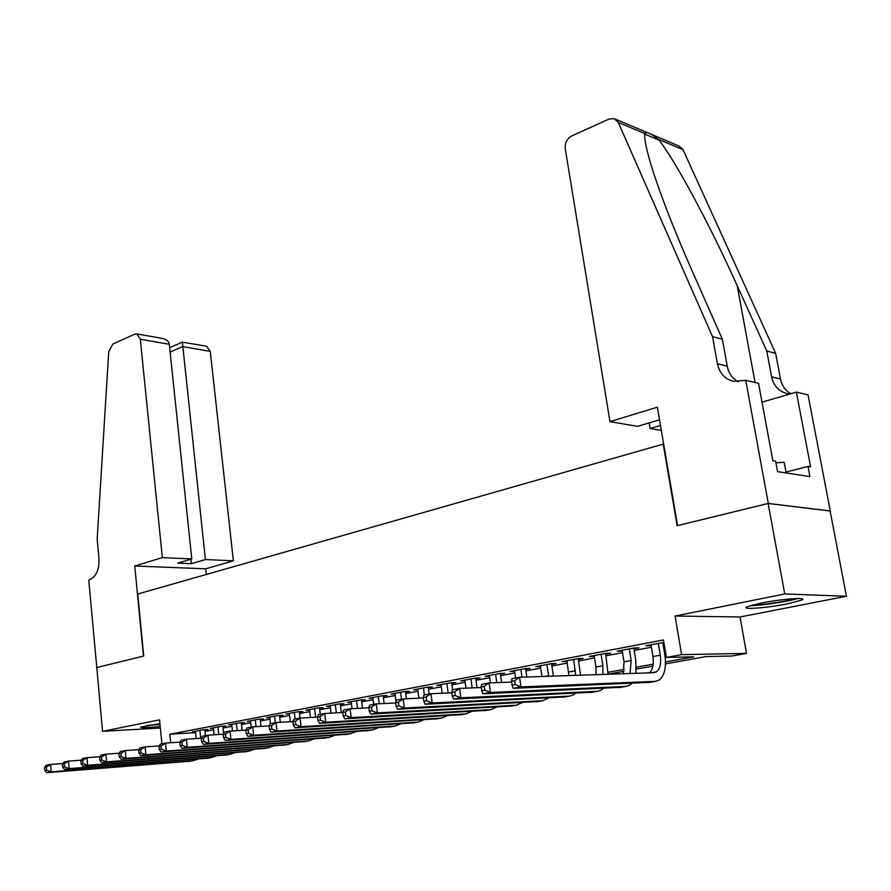 <?xml version="1.0" encoding="UTF-8"?>
<svg xmlns="http://www.w3.org/2000/svg" width="891" height="891" viewBox="0 0 891 891"><rect width="100%" height="100%" fill="white"/><g stroke="black" fill="none" stroke-linecap="round" stroke-linejoin="round"><path stroke-width="1.34" d="M159.923 723.67L140.756 727.034C140.132 728.081 146.614 727.88 160.191 726.432M787.377 603.864L801.41 600.2C809.462 596.892 781.619 598.863 760.814 603.14L747.315 606.704C739.619 609.99 766.828 608.018 787.377 603.864M96.707 667.537L143.473 656.11L134.741 566.019L162.34 557.621L140.321 339.248L136.78 333.902L134.686 334.17L112.789 344.104L108.724 351.633L97.175 539.211L99.001 558.991C99.291 569.739 96.161 576.655 89.623 579.729L88.766 579.985L96.785 667.537L143.729 656.043L137.715 594.03L663.205 444.13L677.127 525.712L768.142 503.471L830.122 511.011L846.45 596.246L784.737 593.963L675.088 616.037L681.582 654.64L746.502 653.393L731.689 656.021L706.118 656.567L665.477 663.862M675.088 616.037L740.065 616.973L846.45 596.246M740.065 616.973L746.502 653.393M96.785 667.515L102.565 731.322L160.347 728.014M768.142 503.471L784.737 593.963M204.852 730.085L207.982 729.495L203.014 729.796L192.333 731.823L195.474 731.634M222.906 726.666L226.102 726.065L221.135 726.354L210.209 728.426L213.428 728.237M241.361 723.18L244.635 722.556L239.668 722.835L228.497 724.962L231.783 724.773M260.239 719.605L263.591 718.97L258.624 719.237L247.197 721.409L250.56 721.22M279.562 715.941L282.982 715.295L278.025 715.562L266.331 717.778L269.773 717.589M299.32 712.199L302.829 711.53L297.872 711.786L285.911 714.059L289.43 713.88M319.557 708.367L323.143 707.688L318.198 707.933L305.947 710.261L309.556 710.071M340.273 704.447L343.948 703.745L339.014 703.979L326.462 706.363L330.16 706.184M361.49 700.426L365.254 699.713L360.332 699.936L347.479 702.375L351.266 702.197M383.219 696.305L387.084 695.581L382.172 695.793L368.997 698.288L372.895 698.121M405.494 692.084L409.448 691.338L404.559 691.539L391.06 694.1L395.047 693.933M428.326 687.763L432.391 686.994L427.513 687.184L413.669 689.812L417.756 689.645M451.748 683.33L455.902 682.539L451.046 682.718L436.846 685.413L441.056 685.257M475.761 678.786L480.026 677.973L475.193 678.14L460.625 680.902L464.946 680.746M500.408 674.119L504.785 673.284L499.974 673.429L485.027 676.269L489.46 676.124M525.701 669.33L530.19 668.473L525.412 668.606L510.064 671.513L514.619 671.38M553.434 676.113L551.551 663.65L535.781 666.635L540.458 666.513M578.337 659.351L583.082 658.46L578.37 658.549L562.188 661.623L566.999 661.501M605.746 654.161L610.625 653.237L605.958 653.315L589.319 656.478L594.264 656.344M633.924 648.826L638.936 647.88L634.314 647.935L617.207 651.187L622.286 651.031M665.488 661.935L693.766 656.834L666.368 657.424L663.461 639.95L169.825 734.217L195.575 732.647M204.986 731.4L213.584 729.774M223.051 727.992L231.95 726.31M241.506 724.506L250.739 722.768M260.395 720.953L269.951 719.148M279.718 717.3L289.62 715.44M299.487 713.58L309.745 711.642M319.724 709.759L330.361 707.755M340.44 705.85L351.466 703.779M361.668 701.852L373.095 699.691M383.408 697.753L395.259 695.515M405.695 693.543L417.968 691.238M428.526 689.244L441.268 686.838M451.949 684.823L465.169 682.328M475.972 680.29L489.682 677.706M500.619 675.645L514.853 672.961M525.924 670.878L540.692 668.094M551.908 665.978L567.244 663.082M578.582 660.944L594.509 657.937M606.003 655.776L622.553 652.658M634.192 650.463L651.377 647.222M663.171 644.995L664.263 644.783M663.862 642.4L645.875 645.741L651.109 645.574M662.893 643.335L663.984 643.135M551.54 663.65L556.285 663.528L551.663 664.408M161.895 743.751L159.545 719.85L102.565 731.322M169.825 734.217L170.671 742.738M666.368 657.424L681.582 654.64M652.914 666.112L636.374 669.074M623.956 671.302L608.074 674.153M594.587 674.71L596.124 674.431M608.107 672.271L624.257 669.364M636.397 667.17L653.203 664.14M650.352 644.895L650.486 645.697M621.729 650.33L621.851 651.109M593.885 655.609L594.007 656.389M566.799 660.754L566.921 661.523M650.976 644.772L652.914 656.544C653.972 664.24 652.813 669.664 649.461 672.839M658.304 643.38L660.264 655.197C661.356 663.294 660.086 668.84 656.444 671.836L653.827 672.694L519.553 677.271L520.968 686.95L655.253 681.381L659.084 680.123C664.586 675.623 666.501 667.281 664.842 655.108L662.759 642.534M511.545 681.281L511.846 678.697L519.553 677.271L514.63 680.713L511.545 681.281L512.102 685.157L515.198 684.589L514.63 680.713M515.198 684.589L520.968 686.95L513.249 688.353L649.706 682.328M513.249 688.353L512.102 685.157M795.362 598.574L794.382 598.875C785.327 601.67 760.881 605.234 752.683 604.967M750.422 605.59C760.524 605.68 787.299 601.715 797.423 598.607L797.757 598.507M786.185 472.954L784.191 462.306L775.927 462.785M767.017 601.982L780.594 599.944M146.77 725.564L159.99 724.405M159.979 724.238L148.752 725.218M609.967 421.599L565.239 148.619C564.816 142.916 566.988 138.695 571.755 135.944L608.943 119.082L614.155 118.614L618.276 122.435L712.544 336.653L717.422 363.762C719.427 373.062 724.673 378.909 733.137 381.303L745.734 380.346L768.309 503.437L677.583 525.601L657.369 407.198L609.967 421.599L637.499 426.355L659.529 419.806M615.325 119.104L678.987 146.013L683.029 149.688L775.66 353.359L766.772 351.009L737.18 285.643C709.67 224.209 673.585 157.529 658.271 139.263C650.842 133.383 646.331 131.489 644.739 133.572C644.16 138.807 646.543 150.156 651.878 167.642C661.066 196.543 674.565 231.137 692.352 271.421L722.356 339.248L727.223 366.134C728.671 373.307 732.346 378.541 738.271 381.827M722.356 339.248L712.544 336.653M775.66 353.359L780.483 378.987C781.852 385.625 785.305 390.548 790.84 393.744M789.716 394.078L786.987 393.633C778.723 391.305 773.588 385.714 771.606 376.848L766.772 351.009M768.309 503.437L830.278 510.966L808.026 394.836L796.387 392.129L810.598 466.851L808.003 466.427L786.018 472.074M745.734 380.346L758.531 383.33L772.853 460.725L775.627 461.17L777.576 471.64L809.93 476.585L808.003 466.427M661.345 430.487L650.14 428.549L660.498 425.497M650.14 428.549L649.183 422.88M796.387 392.129L762.017 402.153M162.34 557.621L191.788 558.947L177.688 563.145L191.309 563.713L205.409 559.559L233.375 560.818L210.265 351.388L182.711 346.61L170.114 352.056M205.409 559.559L182.388 342.144L169.658 347.679M206.333 574.45L205.732 568.803L233.375 560.818M134.741 566.019L205.732 568.803M191.788 558.947L169.301 344.282L140.321 339.248M206.489 346.198L210.265 351.388M191.309 563.713L190.841 559.236M161.973 338.346L162.385 338.424C166.617 339.482 168.922 341.442 169.301 344.282M206.69 346.231L182.388 342.144M622.163 650.241L624.023 661.857L623.266 673.73M629.291 648.893L631.173 660.543L630.004 673.507M635.974 673.295L635.806 660.431L633.791 648.035M481.207 686.883L481.741 690.692L484.737 690.146L484.192 686.326L481.207 686.883L481.619 684.321L489.081 682.929L490.44 692.474L625.905 686.415L629.781 685.157L631.875 683.33M511.657 682.083L489.081 682.929L484.192 686.326M484.737 690.146L490.44 692.474L482.955 693.822L620.582 687.329M482.955 693.822L481.741 690.692M594.141 655.564L595.934 667.025L596.09 674.654M601.069 654.25L602.884 665.744L602.895 674.431M608.063 674.253L605.624 653.381M451.804 692.307L452.327 696.06L455.223 695.537L454.711 691.772L451.804 692.307L452.327 689.768L459.567 688.42L460.859 697.82L597.382 691.316L601.302 690.057L603.318 688.353M481.296 687.529L459.567 688.42L454.711 691.772M455.223 695.537L460.859 697.82L453.608 699.134L592.281 692.196M453.608 699.134L452.327 696.06M566.876 660.732L568.926 675.578M573.626 659.451L575.709 675.356M580.542 675.189L578.226 658.583M423.314 697.564L423.804 701.273L426.622 700.76L426.121 697.04L423.314 697.564L423.927 695.047L430.943 693.733L432.191 702.999L569.65 696.083L573.604 694.824L575.553 693.231M451.882 692.819L430.943 693.733L426.121 697.04M426.622 700.76L432.191 702.999L425.152 704.269L564.749 696.918M425.152 704.269L423.804 701.273M540.347 665.766L541.951 676.503M546.918 664.53L548.678 676.269M395.671 702.665L396.139 706.318L398.867 705.817L398.4 702.164L395.671 702.665L396.372 700.159L403.178 698.9L404.38 708.033L542.664 700.716L548.533 697.976M423.359 697.965L403.178 698.9L398.4 702.164M398.867 705.817L404.38 708.033L397.553 709.258L537.964 701.518M397.553 709.258L396.139 706.318M514.519 670.678L515.588 678.006M520.912 669.464L522.048 677.182M526.826 677.015L525.59 668.595M368.841 707.621L369.297 711.218L371.948 710.728L371.491 707.131L368.841 707.621L369.631 705.137L376.247 703.901L377.394 712.911L516.401 705.227L522.237 702.587M395.704 702.954L376.247 703.901L371.491 707.131M371.948 710.728L377.394 712.911L370.767 714.103L511.891 705.995M370.767 714.103L369.297 711.218M489.359 675.445L490.418 682.885M495.585 674.264L496.788 682.64M501.6 682.461L500.308 673.429M342.801 712.421L343.247 715.974L345.808 715.506L345.374 711.954L342.801 712.421L343.681 709.96L350.096 708.768L351.188 717.645L490.83 709.615L496.632 707.075M368.874 707.799L350.096 708.768L345.374 711.954M345.808 715.506L351.188 717.645L344.761 718.803L486.508 710.35M344.761 718.803L343.247 715.974M464.857 680.1L465.971 688.153M470.927 678.942L472.174 687.908M477.019 687.707L475.671 678.118M292.95 721.632L293.339 725.085L295.767 724.639L295.366 721.175L292.95 721.632L293.963 719.204L300.022 718.079L317.519 717.099L317.931 720.596L320.437 720.14L320.014 716.631L317.519 717.088L318.466 714.649L324.703 713.491L325.75 722.245L465.937 713.891L471.695 711.441M342.812 712.51L324.703 713.491L320.014 716.631M320.437 720.14L325.75 722.245L319.501 723.369L461.794 714.604M319.501 723.369L317.931 720.596M440.967 684.633L442.136 693.254M446.881 683.508L448.173 692.986M452.617 689.712L451.659 682.695M295.366 721.175L300.022 718.079L301.035 726.711L441.68 718.057L447.393 715.685M295.767 724.639L301.035 726.711L294.954 727.802L437.704 718.736M294.954 727.802L293.339 725.085M417.679 689.055L418.893 698.165M423.448 687.952L424.383 694.958M429.172 694.067L428.248 687.161M269.06 726.031L269.438 729.439L271.8 729.016L271.421 725.597L269.06 726.031L270.14 723.626L276.032 722.534L277.001 731.054L418.046 722.111L423.715 719.817M292.972 721.554L276.032 722.534L271.421 725.597M271.8 729.016L277.001 731.054L271.098 732.112L414.226 722.768M271.098 732.112L269.438 729.439M394.969 693.365L396.016 701.417M400.594 692.296L401.496 699.212M406.374 698.756L405.416 691.505M245.838 730.319L246.206 733.683L248.5 733.26L248.132 729.896L245.838 730.319L246.985 727.936L252.71 726.867L253.634 735.275L395.003 726.065L400.627 723.848M269.127 725.887L252.71 726.867L248.132 729.896M248.5 733.26L253.634 735.275L247.898 736.311L391.338 726.7M247.898 736.311L246.206 733.683M372.817 697.564L373.685 704.38M378.307 696.528L379.232 703.756M384.144 703.522L383.152 695.748M223.24 734.496L223.596 737.815L225.824 737.403L225.468 734.084L223.24 734.496L224.443 732.124L230.023 731.088L230.914 739.385L372.538 729.929L378.107 727.78M245.938 730.108L230.023 731.088L225.468 734.084M225.824 737.403L230.914 739.385L225.323 740.388L369.008 730.531M225.323 740.388L223.596 737.815M351.199 701.674L352.068 708.668M356.556 700.649L357.525 708.39M362.448 708.133L361.423 699.892M201.255 738.55L201.589 741.824L203.772 741.423L203.426 738.149L201.255 738.55L202.513 736.2L207.937 735.186L208.795 743.384L350.62 733.694L356.133 731.611M223.385 734.217L207.937 735.186L203.426 738.149M203.772 741.423L208.795 743.384L203.36 744.364L347.234 734.273M203.36 744.364L201.589 741.824M330.104 705.672L331.007 713.145M335.328 704.681L336.33 712.867M341.264 712.6L340.206 703.923M179.848 742.504L180.171 745.734L182.287 745.344L181.964 742.114L179.848 742.504L181.163 740.165L186.442 739.185L187.266 747.271L329.225 737.358L334.704 735.342M201.433 738.216L186.442 739.185L181.964 742.114M182.287 745.344L187.266 747.271L181.976 748.228L325.983 737.926M181.976 748.228L180.171 745.734M309.5 709.581L310.436 717.489M314.612 708.612L315.626 717.199M320.27 714.315L319.501 707.866M159.01 746.346L159.322 749.543L161.382 749.164L161.059 745.967L159.01 746.346L160.369 744.041L165.514 743.083L166.305 751.057L308.353 740.944L313.777 738.984M180.071 742.114L165.514 743.083L161.059 745.967M161.382 749.164L166.305 751.057L161.148 751.993L305.234 741.479M161.148 751.993L159.322 749.543M289.386 713.401L290.343 721.71M294.364 712.455L295.121 718.981M300.011 718.079L299.265 711.72M138.695 750.099L138.996 753.251L141.012 752.884L140.7 749.732L138.695 750.099L140.11 747.805L145.122 746.87L145.879 754.755L287.971 744.453L293.339 742.537M159.266 745.912L145.122 746.87L140.7 749.732M141.012 752.884L145.879 754.755L140.856 755.657L284.975 744.965M140.856 755.657L138.996 753.251M269.728 717.132L270.452 723.57M274.595 716.208L275.33 722.668M280.286 722.289L279.507 715.484M118.904 753.753L119.194 756.86L121.154 756.504L120.864 753.385L118.904 753.753L120.363 751.469L125.252 750.567L125.976 758.352L268.068 747.861L273.381 746.001M138.996 749.609L125.252 750.567L120.864 753.385M121.154 756.504L125.976 758.352L121.076 759.232L265.195 748.362M121.076 759.232L119.194 756.86M250.516 720.774L251.217 727.145M255.272 719.872L256.029 726.666M260.996 726.377L260.194 719.148M99.614 757.317L99.892 760.391L101.808 760.034L101.529 756.96L99.614 757.317L101.106 755.056L105.873 754.165L106.575 761.861L248.622 751.202L253.89 749.398M119.249 753.218L105.873 754.165L101.529 756.96M101.808 760.034L106.575 761.861L101.797 762.718L245.86 751.681M101.797 762.718L99.892 760.391M231.738 724.338L232.451 730.943M236.393 723.459L237.173 730.642M242.14 730.342L241.316 722.746M80.803 760.78L81.07 763.821L82.93 763.487L82.663 760.435L80.803 760.78L82.34 758.542L86.984 757.673L87.652 765.28L229.622 754.465L234.834 752.706M99.992 756.749L86.984 757.673L82.663 760.435M82.93 763.487L87.652 765.28L82.997 766.115L226.971 754.922M82.997 766.115L81.07 763.821M213.383 727.824L214.118 734.797M217.939 726.967L218.729 734.507M223.652 733.683L222.861 726.254M62.459 764.166L62.715 767.173L64.531 766.839L64.275 763.832L62.459 764.166L64.018 761.95L68.551 761.103L69.197 768.61L211.044 757.662L216.212 755.936M81.215 760.179L68.551 761.103L64.275 763.832M64.531 766.839L69.197 768.61L64.653 769.434L208.505 758.096M64.653 769.434L62.715 767.173M195.43 731.233L196.187 738.561M199.885 730.386L200.698 738.26M205.431 735.654L204.807 729.684M44.55 767.474L44.795 770.448L46.566 770.125L46.321 767.151L44.55 767.474L46.154 765.269L50.575 764.445L51.199 771.862L192.89 760.769L198.002 759.099M62.905 763.531L50.575 764.445L46.321 767.151M46.566 770.125L51.199 771.862L46.766 772.664L190.451 761.192M46.766 772.664L44.795 770.448M660.264 655.197L652.914 656.544M655.253 681.381L647.835 682.651M727.223 366.134L717.422 363.762M771.606 376.848L780.483 378.987M644.705 134.107L658.906 140.076M683.029 149.688L658.271 139.263M644.739 133.572L618.276 122.435M737.18 285.643L755.067 382.517M631.173 660.543L624.023 661.857M625.905 686.415L618.699 687.652M602.884 665.744L595.934 667.025M597.382 691.316L590.377 692.519M575.374 670.8L568.614 672.048M569.65 696.083L562.834 697.252M548.6 675.734L544.947 676.403M542.664 700.716L536.026 701.852M516.401 705.227L509.942 706.329M490.83 709.615L484.548 710.695M465.937 713.891L459.812 714.938M441.68 718.057L435.721 719.082M418.046 722.111L412.232 723.113M395.003 726.065L389.334 727.045M372.538 729.929L367.003 730.876M350.62 733.694L345.218 734.618M329.225 737.358L323.956 738.271M308.353 740.944L303.207 741.835M287.971 744.453L282.948 745.31M268.068 747.861L263.157 748.707M248.622 751.202L243.833 752.026M229.622 754.465L224.933 755.267M211.044 757.662L206.467 758.441M192.89 760.769L188.413 761.538M656.444 671.836L651.054 672.783M136.78 333.902L162.385 338.424"/></g></svg>
